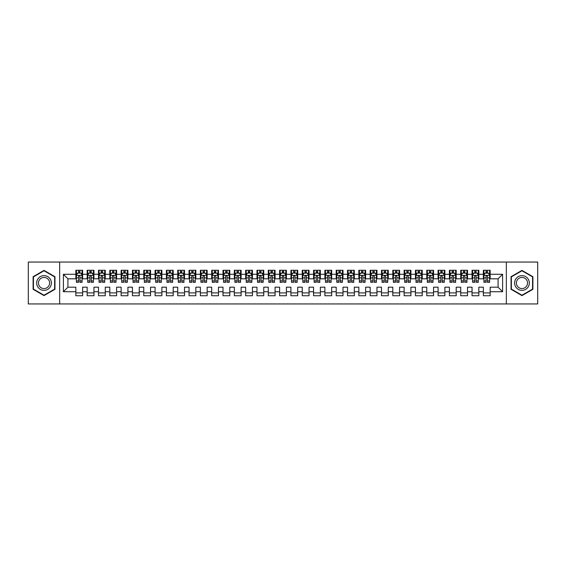 <?xml version="1.0" encoding="UTF-8"?>
<svg xmlns="http://www.w3.org/2000/svg" width="566" height="566" viewBox="0 0 566 566"><rect width="100%" height="100%" fill="white"/><g stroke="black" fill="none" stroke-linecap="round" stroke-linejoin="round"><path stroke-width="0.85" d="M506.344 303.942L537.7 303.942L537.7 262.058L506.344 262.058L506.344 303.942L59.656 303.942L59.656 262.058L28.3 262.058L28.3 303.942L59.656 303.942M506.344 262.058L59.656 262.058M63.392 291.716L63.392 274.284L75.844 274.284L75.844 278.812L67.92 278.812L67.92 287.188L63.392 291.716L75.844 291.716L75.844 295.735L82.636 295.735L82.636 291.716L87.164 291.716L87.164 295.735L93.956 295.735L93.956 291.716L98.484 291.716L98.484 295.735L105.276 295.735L105.276 291.716L109.804 291.716L109.804 295.735L116.596 295.735L116.596 291.716L121.124 291.716L121.124 295.735L127.916 295.735L127.916 291.716L132.444 291.716L132.444 295.735L139.236 295.735L139.236 291.716L143.764 291.716L143.764 295.735L150.556 295.735L150.556 291.716L155.084 291.716L155.084 295.735L161.876 295.735L161.876 291.716L166.404 291.716L166.404 295.735L173.196 295.735L173.196 291.716L177.724 291.716L177.724 295.735L184.516 295.735L184.516 291.716L189.044 291.716L189.044 295.735L195.836 295.735L195.836 291.716L200.364 291.716L200.364 295.735L207.156 295.735L207.156 291.716L211.684 291.716L211.684 295.735L218.476 295.735L218.476 291.716L223.004 291.716L223.004 295.735L229.796 295.735L229.796 291.716L234.324 291.716L234.324 295.735L241.116 295.735L241.116 291.716L245.644 291.716L245.644 295.735L252.436 295.735L252.436 291.716L256.964 291.716L256.964 295.735L263.756 295.735L263.756 291.716L268.284 291.716L268.284 295.735L275.076 295.735L275.076 291.716L279.604 291.716L279.604 295.735L286.396 295.735L286.396 291.716L290.924 291.716L290.924 295.735L297.716 295.735L297.716 291.716L302.244 291.716L302.244 295.735L309.036 295.735L309.036 291.716L313.564 291.716L313.564 295.735L320.356 295.735L320.356 291.716L324.884 291.716L324.884 295.735L331.676 295.735L331.676 291.716L336.204 291.716L336.204 295.735L342.996 295.735L342.996 291.716L347.524 291.716L347.524 295.735L354.316 295.735L354.316 291.716L358.844 291.716L358.844 295.735L365.636 295.735L365.636 291.716L370.164 291.716L370.164 295.735L376.956 295.735L376.956 291.716L381.484 291.716L381.484 295.735L388.276 295.735L388.276 291.716L392.804 291.716L392.804 295.735L399.596 295.735L399.596 291.716L404.124 291.716L404.124 295.735L410.916 295.735L410.916 291.716L415.444 291.716L415.444 295.735L422.236 295.735L422.236 291.716L426.764 291.716L426.764 295.735L433.556 295.735L433.556 291.716L438.084 291.716L438.084 295.735L444.876 295.735L444.876 291.716L449.404 291.716L449.404 295.735L456.196 295.735L456.196 291.716L460.724 291.716L460.724 295.735L467.516 295.735L467.516 291.716L472.044 291.716L472.044 295.735L478.836 295.735L478.836 291.716L483.364 291.716L483.364 295.735L490.156 295.735L490.156 287.188L498.08 287.188L498.08 278.812L490.156 278.812L490.156 274.284L502.608 274.284L502.608 291.716L490.156 291.716M490.156 274.284L490.156 270.265L483.364 270.265L483.364 274.284L478.836 274.284L478.836 270.265L472.044 270.265L472.044 274.284L467.516 274.284L467.516 270.265L460.724 270.265L460.724 274.284L456.196 274.284L456.196 270.265L449.404 270.265L449.404 274.284L444.876 274.284L444.876 270.265L438.084 270.265L438.084 274.284L433.556 274.284L433.556 270.265L426.764 270.265L426.764 274.284L422.236 274.284L422.236 270.265L415.444 270.265L415.444 274.284L410.916 274.284L410.916 270.265L404.124 270.265L404.124 274.284L399.596 274.284L399.596 270.265L392.804 270.265L392.804 274.284L388.276 274.284L388.276 270.265L381.484 270.265L381.484 274.284L376.956 274.284L376.956 270.265L370.164 270.265L370.164 274.284L365.636 274.284L365.636 270.265L358.844 270.265L358.844 274.284L354.316 274.284L354.316 270.265L347.524 270.265L347.524 274.284L342.996 274.284L342.996 270.265L336.204 270.265L336.204 274.284L331.676 274.284L331.676 270.265L324.884 270.265L324.884 274.284L320.356 274.284L320.356 270.265L313.564 270.265L313.564 274.284L309.036 274.284L309.036 270.265L302.244 270.265L302.244 274.284L297.716 274.284L297.716 270.265L290.924 270.265L290.924 274.284L286.396 274.284L286.396 270.265L279.604 270.265L279.604 274.284L275.076 274.284L275.076 270.265L268.284 270.265L268.284 274.284L263.756 274.284L263.756 270.265L256.964 270.265L256.964 274.284L252.436 274.284L252.436 270.265L245.644 270.265L245.644 274.284L241.116 274.284L241.116 270.265L234.324 270.265L234.324 274.284L229.796 274.284L229.796 270.265L223.004 270.265L223.004 274.284L218.476 274.284L218.476 270.265L211.684 270.265L211.684 274.284L207.156 274.284L207.156 270.265L200.364 270.265L200.364 274.284L195.836 274.284L195.836 270.265L189.044 270.265L189.044 274.284L184.516 274.284L184.516 270.265L177.724 270.265L177.724 274.284L173.196 274.284L173.196 270.265L166.404 270.265L166.404 274.284L161.876 274.284L161.876 270.265L155.084 270.265L155.084 274.284L150.556 274.284L150.556 270.265L143.764 270.265L143.764 274.284L139.236 274.284L139.236 270.265L132.444 270.265L132.444 274.284L127.916 274.284L127.916 270.265L121.124 270.265L121.124 274.284L116.596 274.284L116.596 270.265L109.804 270.265L109.804 274.284L105.276 274.284L105.276 270.265L98.484 270.265L98.484 274.284L93.956 274.284L93.956 270.265L87.164 270.265L87.164 274.284L82.636 274.284L82.636 270.265L75.844 270.265L75.844 274.284M478.836 291.716L478.836 287.188L483.364 287.188L483.364 291.716M502.608 274.284L498.08 278.812M467.516 291.716L467.516 287.188L472.044 287.188L472.044 291.716M483.364 274.284L483.364 278.812L478.836 278.812L478.836 274.284M456.196 291.716L456.196 287.188L460.724 287.188L460.724 291.716M472.044 274.284L472.044 278.812L467.516 278.812L467.516 274.284M444.876 291.716L444.876 287.188L449.404 287.188L449.404 291.716M460.724 274.284L460.724 278.812L456.196 278.812L456.196 274.284M433.556 291.716L433.556 287.188L438.084 287.188L438.084 291.716M449.404 274.284L449.404 278.812L444.876 278.812L444.876 274.284M422.236 291.716L422.236 287.188L426.764 287.188L426.764 291.716M438.084 274.284L438.084 278.812L433.556 278.812L433.556 274.284M410.916 291.716L410.916 287.188L415.444 287.188L415.444 291.716M426.764 274.284L426.764 278.812L422.236 278.812L422.236 274.284M399.596 291.716L399.596 287.188L404.124 287.188L404.124 291.716M415.444 274.284L415.444 278.812L410.916 278.812L410.916 274.284M388.276 291.716L388.276 287.188L392.804 287.188L392.804 291.716M404.124 274.284L404.124 278.812L399.596 278.812L399.596 274.284M376.956 291.716L376.956 287.188L381.484 287.188L381.484 291.716M392.804 274.284L392.804 278.812L388.276 278.812L388.276 274.284M365.636 291.716L365.636 287.188L370.164 287.188L370.164 291.716M381.484 274.284L381.484 278.812L376.956 278.812L376.956 274.284M354.316 291.716L354.316 287.188L358.844 287.188L358.844 291.716M370.164 274.284L370.164 278.812L365.636 278.812L365.636 274.284M342.996 291.716L342.996 287.188L347.524 287.188L347.524 291.716M358.844 274.284L358.844 278.812L354.316 278.812L354.316 274.284M331.676 291.716L331.676 287.188L336.204 287.188L336.204 291.716M347.524 274.284L347.524 278.812L342.996 278.812L342.996 274.284M320.356 291.716L320.356 287.188L324.884 287.188L324.884 291.716M336.204 274.284L336.204 278.812L331.676 278.812L331.676 274.284M309.036 291.716L309.036 287.188L313.564 287.188L313.564 291.716M324.884 274.284L324.884 278.812L320.356 278.812L320.356 274.284M297.716 291.716L297.716 287.188L302.244 287.188L302.244 291.716M313.564 274.284L313.564 278.812L309.036 278.812L309.036 274.284M286.396 291.716L286.396 287.188L290.924 287.188L290.924 291.716M302.244 274.284L302.244 278.812L297.716 278.812L297.716 274.284M275.076 291.716L275.076 287.188L279.604 287.188L279.604 291.716M290.924 274.284L290.924 278.812L286.396 278.812L286.396 274.284M263.756 291.716L263.756 287.188L268.284 287.188L268.284 291.716M279.604 274.284L279.604 278.812L275.076 278.812L275.076 274.284M252.436 291.716L252.436 287.188L256.964 287.188L256.964 291.716M268.284 274.284L268.284 278.812L263.756 278.812L263.756 274.284M241.116 291.716L241.116 287.188L245.644 287.188L245.644 291.716M256.964 274.284L256.964 278.812L252.436 278.812L252.436 274.284M229.796 291.716L229.796 287.188L234.324 287.188L234.324 291.716M245.644 274.284L245.644 278.812L241.116 278.812L241.116 274.284M218.476 291.716L218.476 287.188L223.004 287.188L223.004 291.716M234.324 274.284L234.324 278.812L229.796 278.812L229.796 274.284M207.156 291.716L207.156 287.188L211.684 287.188L211.684 291.716M223.004 274.284L223.004 278.812L218.476 278.812L218.476 274.284M195.836 291.716L195.836 287.188L200.364 287.188L200.364 291.716M211.684 274.284L211.684 278.812L207.156 278.812L207.156 274.284M184.516 291.716L184.516 287.188L189.044 287.188L189.044 291.716M200.364 274.284L200.364 278.812L195.836 278.812L195.836 274.284M173.196 291.716L173.196 287.188L177.724 287.188L177.724 291.716M189.044 274.284L189.044 278.812L184.516 278.812L184.516 274.284M161.876 291.716L161.876 287.188L166.404 287.188L166.404 291.716M177.724 274.284L177.724 278.812L173.196 278.812L173.196 274.284M150.556 291.716L150.556 287.188L155.084 287.188L155.084 291.716M166.404 274.284L166.404 278.812L161.876 278.812L161.876 274.284M139.236 291.716L139.236 287.188L143.764 287.188L143.764 291.716M155.084 274.284L155.084 278.812L150.556 278.812L150.556 274.284M127.916 291.716L127.916 287.188L132.444 287.188L132.444 291.716M143.764 274.284L143.764 278.812L139.236 278.812L139.236 274.284M116.596 291.716L116.596 287.188L121.124 287.188L121.124 291.716M132.444 274.284L132.444 278.812L127.916 278.812L127.916 274.284M105.276 291.716L105.276 287.188L109.804 287.188L109.804 291.716M121.124 274.284L121.124 278.812L116.596 278.812L116.596 274.284M93.956 291.716L93.956 287.188L98.484 287.188L98.484 291.716M109.804 274.284L109.804 278.812L105.276 278.812L105.276 274.284M82.636 291.716L82.636 287.188L87.164 287.188L87.164 291.716M98.484 274.284L98.484 278.812L93.956 278.812L93.956 274.284M67.92 287.188L75.844 287.188L75.844 291.716M87.164 274.284L87.164 278.812L82.636 278.812L82.636 274.284M483.364 273.095L483.93 273.095M489.59 273.095L490.156 273.095M472.044 273.095L472.61 273.095M478.27 273.095L478.836 273.095M460.724 273.095L461.29 273.095M466.95 273.095L467.516 273.095M449.404 273.095L449.97 273.095M455.63 273.095L456.196 273.095M438.084 273.095L438.65 273.095M444.31 273.095L444.876 273.095M426.764 273.095L427.33 273.095M432.99 273.095L433.556 273.095M415.444 273.095L416.01 273.095M421.67 273.095L422.236 273.095M404.124 273.095L404.69 273.095M410.35 273.095L410.916 273.095M392.804 273.095L393.37 273.095M399.03 273.095L399.596 273.095M381.484 273.095L382.05 273.095M387.71 273.095L388.276 273.095M370.164 273.095L370.73 273.095M376.39 273.095L376.956 273.095M358.844 273.095L359.41 273.095M365.07 273.095L365.636 273.095M347.524 273.095L348.09 273.095M353.75 273.095L354.316 273.095M336.204 273.095L336.77 273.095M342.43 273.095L342.996 273.095M324.884 273.095L325.45 273.095M331.11 273.095L331.676 273.095M313.564 273.095L314.13 273.095M319.79 273.095L320.356 273.095M302.244 273.095L302.81 273.095M308.47 273.095L309.036 273.095M290.924 273.095L291.49 273.095M297.15 273.095L297.716 273.095M279.604 273.095L280.17 273.095M285.83 273.095L286.396 273.095M268.284 273.095L268.85 273.095M274.51 273.095L275.076 273.095M256.964 273.095L257.53 273.095M263.19 273.095L263.756 273.095M245.644 273.095L246.21 273.095M251.87 273.095L252.436 273.095M234.324 273.095L234.89 273.095M240.55 273.095L241.116 273.095M223.004 273.095L223.57 273.095M229.23 273.095L229.796 273.095M211.684 273.095L212.25 273.095M217.91 273.095L218.476 273.095M200.364 273.095L200.93 273.095M206.59 273.095L207.156 273.095M189.044 273.095L189.61 273.095M195.27 273.095L195.836 273.095M177.724 273.095L178.29 273.095M183.95 273.095L184.516 273.095M166.404 273.095L166.97 273.095M172.63 273.095L173.196 273.095M155.084 273.095L155.65 273.095M161.31 273.095L161.876 273.095M143.764 273.095L144.33 273.095M149.99 273.095L150.556 273.095M132.444 273.095L133.01 273.095M138.67 273.095L139.236 273.095M121.124 273.095L121.69 273.095M127.35 273.095L127.916 273.095M109.804 273.095L110.37 273.095M116.03 273.095L116.596 273.095M98.484 273.095L99.05 273.095M104.71 273.095L105.276 273.095M87.164 273.095L87.73 273.095M93.39 273.095L93.956 273.095M75.844 273.095L76.41 273.095M82.07 273.095L82.636 273.095M75.844 292.905L82.636 292.905M87.164 292.905L93.956 292.905M98.484 292.905L105.276 292.905M109.804 292.905L116.596 292.905M121.124 292.905L127.916 292.905M132.444 292.905L139.236 292.905M143.764 292.905L150.556 292.905M155.084 292.905L161.876 292.905M166.404 292.905L173.196 292.905M177.724 292.905L184.516 292.905M189.044 292.905L195.836 292.905M200.364 292.905L207.156 292.905M211.684 292.905L218.476 292.905M223.004 292.905L229.796 292.905M234.324 292.905L241.116 292.905M245.644 292.905L252.436 292.905M256.964 292.905L263.756 292.905M268.284 292.905L275.076 292.905M279.604 292.905L286.396 292.905M290.924 292.905L297.716 292.905M302.244 292.905L309.036 292.905M313.564 292.905L320.356 292.905M324.884 292.905L331.676 292.905M336.204 292.905L342.996 292.905M347.524 292.905L354.316 292.905M358.844 292.905L365.636 292.905M370.164 292.905L376.956 292.905M381.484 292.905L388.276 292.905M392.804 292.905L399.596 292.905M404.124 292.905L410.916 292.905M415.444 292.905L422.236 292.905M426.764 292.905L433.556 292.905M438.084 292.905L444.876 292.905M449.404 292.905L456.196 292.905M460.724 292.905L467.516 292.905M472.044 292.905L478.836 292.905M483.364 292.905L490.156 292.905M63.392 274.284L67.92 278.812M498.08 287.188L502.608 291.716M54.959 276.696L44.035 270.385L33.111 276.696L33.111 289.304L44.035 295.615L54.959 289.304L54.959 276.696M511.041 276.696L511.041 289.304L521.965 295.615L532.889 289.304L532.889 276.696L521.965 270.385L511.041 276.696M79.919 271.737L78.561 271.737M82.07 280.899L79.919 280.899L79.919 282.321L82.07 282.321L82.07 275.416L80.938 273.152L77.542 273.152L76.41 275.416L76.41 282.321L78.561 282.321L78.561 280.899L76.41 280.899M76.41 275.416L76.41 270.265M82.07 275.416L82.07 270.265M78.561 273.152L78.561 270.265M79.919 270.265L79.919 273.152M79.919 280.899L79.919 276.265C79.466 275.394 79.014 275.394 78.561 276.265L78.561 280.899M79.919 273.095L78.561 273.095M91.239 271.737L89.881 271.737M93.39 280.899L91.239 280.899L91.239 282.321L93.39 282.321L93.39 275.416L92.258 273.152L88.862 273.152L87.73 275.416L87.73 282.321L89.881 282.321L89.881 280.899L87.73 280.899M87.73 275.416L87.73 270.265M93.39 275.416L93.39 270.265M89.881 273.152L89.881 270.265M91.239 270.265L91.239 273.152M91.239 280.899L91.239 276.265C90.786 275.394 90.334 275.394 89.881 276.265L89.881 280.899M91.239 273.095L89.881 273.095M102.559 271.737L101.201 271.737M104.71 280.899L102.559 280.899L102.559 282.321L104.71 282.321L104.71 275.416L103.578 273.152L100.182 273.152L99.05 275.416L99.05 282.321L101.201 282.321L101.201 280.899L99.05 280.899M99.05 275.416L99.05 270.265M104.71 275.416L104.71 270.265M101.201 273.152L101.201 270.265M102.559 270.265L102.559 273.152M102.559 280.899L102.559 276.265C102.106 275.394 101.654 275.394 101.201 276.265L101.201 280.899M102.559 273.095L101.201 273.095M50.409 279.321A7.358 7.358 0 0 0 40.356 276.625A7.358 7.358 0 0 0 37.66 286.679A7.358 7.358 0 0 0 47.714 289.375A7.358 7.358 0 0 0 50.409 279.321M48.86 280.212A5.568 5.568 0 0 0 41.247 278.175A5.568 5.568 0 0 0 39.21 285.788A5.568 5.568 0 0 0 46.822 287.825A5.568 5.568 0 0 0 48.86 280.212M44.035 295.219L33.451 289.113L33.451 276.887L44.035 270.781L54.619 276.887L54.619 289.113L44.035 295.219M528.34 279.321A7.358 7.358 0 0 0 518.286 276.625A7.358 7.358 0 0 0 515.591 286.679A7.358 7.358 0 0 0 525.644 289.375A7.358 7.358 0 0 0 528.34 279.321M526.79 280.212A5.568 5.568 0 0 0 519.178 278.175A5.568 5.568 0 0 0 517.14 285.788A5.568 5.568 0 0 0 524.753 287.825A5.568 5.568 0 0 0 526.79 280.212M521.965 295.219L511.381 289.113L511.381 276.887L521.965 270.781L532.549 276.887L532.549 289.113L521.965 295.219M113.879 271.737L112.521 271.737M116.03 280.899L113.879 280.899L113.879 282.321L116.03 282.321L116.03 275.416L114.898 273.152L111.502 273.152L110.37 275.416L110.37 282.321L112.521 282.321L112.521 280.899L110.37 280.899M110.37 275.416L110.37 270.265M116.03 275.416L116.03 270.265M112.521 273.152L112.521 270.265M113.879 270.265L113.879 273.152M113.879 280.899L113.879 276.265C113.426 275.394 112.974 275.394 112.521 276.265L112.521 280.899M113.879 273.095L112.521 273.095M125.199 271.737L123.841 271.737M127.35 280.899L125.199 280.899L125.199 282.321L127.35 282.321L127.35 275.416L126.218 273.152L122.822 273.152L121.69 275.416L121.69 282.321L123.841 282.321L123.841 280.899L121.69 280.899M121.69 275.416L121.69 270.265M127.35 275.416L127.35 270.265M123.841 273.152L123.841 270.265M125.199 270.265L125.199 273.152M125.199 280.899L125.199 276.265C124.746 275.394 124.294 275.394 123.841 276.265L123.841 280.899M125.199 273.095L123.841 273.095M136.519 271.737L135.161 271.737M138.67 280.899L136.519 280.899L136.519 282.321L138.67 282.321L138.67 275.416L137.538 273.152L134.142 273.152L133.01 275.416L133.01 282.321L135.161 282.321L135.161 280.899L133.01 280.899M133.01 275.416L133.01 270.265M138.67 275.416L138.67 270.265M135.161 273.152L135.161 270.265M136.519 270.265L136.519 273.152M136.519 280.899L136.519 276.265C136.066 275.394 135.614 275.394 135.161 276.265L135.161 280.899M136.519 273.095L135.161 273.095M147.839 271.737L146.481 271.737M149.99 280.899L147.839 280.899L147.839 282.321L149.99 282.321L149.99 275.416L148.858 273.152L145.462 273.152L144.33 275.416L144.33 282.321L146.481 282.321L146.481 280.899L144.33 280.899M144.33 275.416L144.33 270.265M149.99 275.416L149.99 270.265M146.481 273.152L146.481 270.265M147.839 270.265L147.839 273.152M147.839 280.899L147.839 276.265C147.386 275.394 146.934 275.394 146.481 276.265L146.481 280.899M147.839 273.095L146.481 273.095M159.159 271.737L157.801 271.737M161.31 280.899L159.159 280.899L159.159 282.321L161.31 282.321L161.31 275.416L160.178 273.152L156.782 273.152L155.65 275.416L155.65 282.321L157.801 282.321L157.801 280.899L155.65 280.899M155.65 275.416L155.65 270.265M161.31 275.416L161.31 270.265M157.801 273.152L157.801 270.265M159.159 270.265L159.159 273.152M159.159 280.899L159.159 276.265C158.706 275.394 158.254 275.394 157.801 276.265L157.801 280.899M159.159 273.095L157.801 273.095M170.479 271.737L169.121 271.737M172.63 280.899L170.479 280.899L170.479 282.321L172.63 282.321L172.63 275.416L171.498 273.152L168.102 273.152L166.97 275.416L166.97 282.321L169.121 282.321L169.121 280.899L166.97 280.899M166.97 275.416L166.97 270.265M172.63 275.416L172.63 270.265M169.121 273.152L169.121 270.265M170.479 270.265L170.479 273.152M170.479 280.899L170.479 276.265C170.026 275.394 169.574 275.394 169.121 276.265L169.121 280.899M170.479 273.095L169.121 273.095M181.799 271.737L180.441 271.737M183.95 280.899L181.799 280.899L181.799 282.321L183.95 282.321L183.95 275.416L182.818 273.152L179.422 273.152L178.29 275.416L178.29 282.321L180.441 282.321L180.441 280.899L178.29 280.899M178.29 275.416L178.29 270.265M183.95 275.416L183.95 270.265M180.441 273.152L180.441 270.265M181.799 270.265L181.799 273.152M181.799 280.899L181.799 276.265C181.346 275.394 180.894 275.394 180.441 276.265L180.441 280.899M181.799 273.095L180.441 273.095M193.119 271.737L191.761 271.737M195.27 280.899L193.119 280.899L193.119 282.321L195.27 282.321L195.27 275.416L194.138 273.152L190.742 273.152L189.61 275.416L189.61 282.321L191.761 282.321L191.761 280.899L189.61 280.899M189.61 275.416L189.61 270.265M195.27 275.416L195.27 270.265M191.761 273.152L191.761 270.265M193.119 270.265L193.119 273.152M193.119 280.899L193.119 276.265C192.666 275.394 192.214 275.394 191.761 276.265L191.761 280.899M193.119 273.095L191.761 273.095M204.439 271.737L203.081 271.737M206.59 280.899L204.439 280.899L204.439 282.321L206.59 282.321L206.59 275.416L205.458 273.152L202.062 273.152L200.93 275.416L200.93 282.321L203.081 282.321L203.081 280.899L200.93 280.899M200.93 275.416L200.93 270.265M206.59 275.416L206.59 270.265M203.081 273.152L203.081 270.265M204.439 270.265L204.439 273.152M204.439 280.899L204.439 276.265C203.986 275.394 203.534 275.394 203.081 276.265L203.081 280.899M204.439 273.095L203.081 273.095M215.759 271.737L214.401 271.737M217.91 280.899L215.759 280.899L215.759 282.321L217.91 282.321L217.91 275.416L216.778 273.152L213.382 273.152L212.25 275.416L212.25 282.321L214.401 282.321L214.401 280.899L212.25 280.899M212.25 275.416L212.25 270.265M217.91 275.416L217.91 270.265M214.401 273.152L214.401 270.265M215.759 270.265L215.759 273.152M215.759 280.899L215.759 276.265C215.306 275.394 214.854 275.394 214.401 276.265L214.401 280.899M215.759 273.095L214.401 273.095M227.079 271.737L225.721 271.737M229.23 280.899L227.079 280.899L227.079 282.321L229.23 282.321L229.23 275.416L228.098 273.152L224.702 273.152L223.57 275.416L223.57 282.321L225.721 282.321L225.721 280.899L223.57 280.899M223.57 275.416L223.57 270.265M229.23 275.416L229.23 270.265M225.721 273.152L225.721 270.265M227.079 270.265L227.079 273.152M227.079 280.899L227.079 276.265C226.626 275.394 226.174 275.394 225.721 276.265L225.721 280.899M227.079 273.095L225.721 273.095M238.399 271.737L237.041 271.737M240.55 280.899L238.399 280.899L238.399 282.321L240.55 282.321L240.55 275.416L239.418 273.152L236.022 273.152L234.89 275.416L234.89 282.321L237.041 282.321L237.041 280.899L234.89 280.899M234.89 275.416L234.89 270.265M240.55 275.416L240.55 270.265M237.041 273.152L237.041 270.265M238.399 270.265L238.399 273.152M238.399 280.899L238.399 276.265C237.946 275.394 237.494 275.394 237.041 276.265L237.041 280.899M238.399 273.095L237.041 273.095M249.719 271.737L248.361 271.737M251.87 280.899L249.719 280.899L249.719 282.321L251.87 282.321L251.87 275.416L250.738 273.152L247.342 273.152L246.21 275.416L246.21 282.321L248.361 282.321L248.361 280.899L246.21 280.899M246.21 275.416L246.21 270.265M251.87 275.416L251.87 270.265M248.361 273.152L248.361 270.265M249.719 270.265L249.719 273.152M249.719 280.899L249.719 276.265C249.266 275.394 248.814 275.394 248.361 276.265L248.361 280.899M249.719 273.095L248.361 273.095M261.039 271.737L259.681 271.737M263.19 280.899L261.039 280.899L261.039 282.321L263.19 282.321L263.19 275.416L262.058 273.152L258.662 273.152L257.53 275.416L257.53 282.321L259.681 282.321L259.681 280.899L257.53 280.899M257.53 275.416L257.53 270.265M263.19 275.416L263.19 270.265M259.681 273.152L259.681 270.265M261.039 270.265L261.039 273.152M261.039 280.899L261.039 276.265C260.586 275.394 260.134 275.394 259.681 276.265L259.681 280.899M261.039 273.095L259.681 273.095M272.359 271.737L271.001 271.737M274.51 280.899L272.359 280.899L272.359 282.321L274.51 282.321L274.51 275.416L273.378 273.152L269.982 273.152L268.85 275.416L268.85 282.321L271.001 282.321L271.001 280.899L268.85 280.899M268.85 275.416L268.85 270.265M274.51 275.416L274.51 270.265M271.001 273.152L271.001 270.265M272.359 270.265L272.359 273.152M272.359 280.899L272.359 276.265C271.906 275.394 271.454 275.394 271.001 276.265L271.001 280.899M272.359 273.095L271.001 273.095M283.679 271.737L282.321 271.737M285.83 280.899L283.679 280.899L283.679 282.321L285.83 282.321L285.83 275.416L284.698 273.152L281.302 273.152L280.17 275.416L280.17 282.321L282.321 282.321L282.321 280.899L280.17 280.899M280.17 275.416L280.17 270.265M285.83 275.416L285.83 270.265M282.321 273.152L282.321 270.265M283.679 270.265L283.679 273.152M283.679 280.899L283.679 276.265C283.226 275.394 282.774 275.394 282.321 276.265L282.321 280.899M283.679 273.095L282.321 273.095M294.999 271.737L293.641 271.737M297.15 280.899L294.999 280.899L294.999 282.321L297.15 282.321L297.15 275.416L296.018 273.152L292.622 273.152L291.49 275.416L291.49 282.321L293.641 282.321L293.641 280.899L291.49 280.899M291.49 275.416L291.49 270.265M297.15 275.416L297.15 270.265M293.641 273.152L293.641 270.265M294.999 270.265L294.999 273.152M294.999 280.899L294.999 276.265C294.546 275.394 294.094 275.394 293.641 276.265L293.641 280.899M294.999 273.095L293.641 273.095M306.319 271.737L304.961 271.737M308.47 280.899L306.319 280.899L306.319 282.321L308.47 282.321L308.47 275.416L307.338 273.152L303.942 273.152L302.81 275.416L302.81 282.321L304.961 282.321L304.961 280.899L302.81 280.899M302.81 275.416L302.81 270.265M308.47 275.416L308.47 270.265M304.961 273.152L304.961 270.265M306.319 270.265L306.319 273.152M306.319 280.899L306.319 276.265C305.866 275.394 305.414 275.394 304.961 276.265L304.961 280.899M306.319 273.095L304.961 273.095M317.639 271.737L316.281 271.737M319.79 280.899L317.639 280.899L317.639 282.321L319.79 282.321L319.79 275.416L318.658 273.152L315.262 273.152L314.13 275.416L314.13 282.321L316.281 282.321L316.281 280.899L314.13 280.899M314.13 275.416L314.13 270.265M319.79 275.416L319.79 270.265M316.281 273.152L316.281 270.265M317.639 270.265L317.639 273.152M317.639 280.899L317.639 276.265C317.186 275.394 316.734 275.394 316.281 276.265L316.281 280.899M317.639 273.095L316.281 273.095M328.959 271.737L327.601 271.737M331.11 280.899L328.959 280.899L328.959 282.321L331.11 282.321L331.11 275.416L329.978 273.152L326.582 273.152L325.45 275.416L325.45 282.321L327.601 282.321L327.601 280.899L325.45 280.899M325.45 275.416L325.45 270.265M331.11 275.416L331.11 270.265M327.601 273.152L327.601 270.265M328.959 270.265L328.959 273.152M328.959 280.899L328.959 276.265C328.506 275.394 328.054 275.394 327.601 276.265L327.601 280.899M328.959 273.095L327.601 273.095M340.279 271.737L338.921 271.737M342.43 280.899L340.279 280.899L340.279 282.321L342.43 282.321L342.43 275.416L341.298 273.152L337.902 273.152L336.77 275.416L336.77 282.321L338.921 282.321L338.921 280.899L336.77 280.899M336.77 275.416L336.77 270.265M342.43 275.416L342.43 270.265M338.921 273.152L338.921 270.265M340.279 270.265L340.279 273.152M340.279 280.899L340.279 276.265C339.826 275.394 339.374 275.394 338.921 276.265L338.921 280.899M340.279 273.095L338.921 273.095M351.599 271.737L350.241 271.737M353.75 280.899L351.599 280.899L351.599 282.321L353.75 282.321L353.75 275.416L352.618 273.152L349.222 273.152L348.09 275.416L348.09 282.321L350.241 282.321L350.241 280.899L348.09 280.899M348.09 275.416L348.09 270.265M353.75 275.416L353.75 270.265M350.241 273.152L350.241 270.265M351.599 270.265L351.599 273.152M351.599 280.899L351.599 276.265C351.146 275.394 350.694 275.394 350.241 276.265L350.241 280.899M351.599 273.095L350.241 273.095M362.919 271.737L361.561 271.737M365.07 280.899L362.919 280.899L362.919 282.321L365.07 282.321L365.07 275.416L363.938 273.152L360.542 273.152L359.41 275.416L359.41 282.321L361.561 282.321L361.561 280.899L359.41 280.899M359.41 275.416L359.41 270.265M365.07 275.416L365.07 270.265M361.561 273.152L361.561 270.265M362.919 270.265L362.919 273.152M362.919 280.899L362.919 276.265C362.466 275.394 362.014 275.394 361.561 276.265L361.561 280.899M362.919 273.095L361.561 273.095M374.239 271.737L372.881 271.737M376.39 280.899L374.239 280.899L374.239 282.321L376.39 282.321L376.39 275.416L375.258 273.152L371.862 273.152L370.73 275.416L370.73 282.321L372.881 282.321L372.881 280.899L370.73 280.899M370.73 275.416L370.73 270.265M376.39 275.416L376.39 270.265M372.881 273.152L372.881 270.265M374.239 270.265L374.239 273.152M374.239 280.899L374.239 276.265C373.786 275.394 373.334 275.394 372.881 276.265L372.881 280.899M374.239 273.095L372.881 273.095M385.559 271.737L384.201 271.737M387.71 280.899L385.559 280.899L385.559 282.321L387.71 282.321L387.71 275.416L386.578 273.152L383.182 273.152L382.05 275.416L382.05 282.321L384.201 282.321L384.201 280.899L382.05 280.899M382.05 275.416L382.05 270.265M387.71 275.416L387.71 270.265M384.201 273.152L384.201 270.265M385.559 270.265L385.559 273.152M385.559 280.899L385.559 276.265C385.106 275.394 384.654 275.394 384.201 276.265L384.201 280.899M385.559 273.095L384.201 273.095M396.879 271.737L395.521 271.737M399.03 280.899L396.879 280.899L396.879 282.321L399.03 282.321L399.03 275.416L397.898 273.152L394.502 273.152L393.37 275.416L393.37 282.321L395.521 282.321L395.521 280.899L393.37 280.899M393.37 275.416L393.37 270.265M399.03 275.416L399.03 270.265M395.521 273.152L395.521 270.265M396.879 270.265L396.879 273.152M396.879 280.899L396.879 276.265C396.426 275.394 395.974 275.394 395.521 276.265L395.521 280.899M396.879 273.095L395.521 273.095M408.199 271.737L406.841 271.737M410.35 280.899L408.199 280.899L408.199 282.321L410.35 282.321L410.35 275.416L409.218 273.152L405.822 273.152L404.69 275.416L404.69 282.321L406.841 282.321L406.841 280.899L404.69 280.899M404.69 275.416L404.69 270.265M410.35 275.416L410.35 270.265M406.841 273.152L406.841 270.265M408.199 270.265L408.199 273.152M408.199 280.899L408.199 276.265C407.746 275.394 407.294 275.394 406.841 276.265L406.841 280.899M408.199 273.095L406.841 273.095M419.519 271.737L418.161 271.737M421.67 280.899L419.519 280.899L419.519 282.321L421.67 282.321L421.67 275.416L420.538 273.152L417.142 273.152L416.01 275.416L416.01 282.321L418.161 282.321L418.161 280.899L416.01 280.899M416.01 275.416L416.01 270.265M421.67 275.416L421.67 270.265M418.161 273.152L418.161 270.265M419.519 270.265L419.519 273.152M419.519 280.899L419.519 276.265C419.066 275.394 418.614 275.394 418.161 276.265L418.161 280.899M419.519 273.095L418.161 273.095M430.839 271.737L429.481 271.737M432.99 280.899L430.839 280.899L430.839 282.321L432.99 282.321L432.99 275.416L431.858 273.152L428.462 273.152L427.33 275.416L427.33 282.321L429.481 282.321L429.481 280.899L427.33 280.899M427.33 275.416L427.33 270.265M432.99 275.416L432.99 270.265M429.481 273.152L429.481 270.265M430.839 270.265L430.839 273.152M430.839 280.899L430.839 276.265C430.386 275.394 429.934 275.394 429.481 276.265L429.481 280.899M430.839 273.095L429.481 273.095M442.159 271.737L440.801 271.737M444.31 280.899L442.159 280.899L442.159 282.321L444.31 282.321L444.31 275.416L443.178 273.152L439.782 273.152L438.65 275.416L438.65 282.321L440.801 282.321L440.801 280.899L438.65 280.899M438.65 275.416L438.65 270.265M444.31 275.416L444.31 270.265M440.801 273.152L440.801 270.265M442.159 270.265L442.159 273.152M442.159 280.899L442.159 276.265C441.706 275.394 441.254 275.394 440.801 276.265L440.801 280.899M442.159 273.095L440.801 273.095M453.479 271.737L452.121 271.737M455.63 280.899L453.479 280.899L453.479 282.321L455.63 282.321L455.63 275.416L454.498 273.152L451.102 273.152L449.97 275.416L449.97 282.321L452.121 282.321L452.121 280.899L449.97 280.899M449.97 275.416L449.97 270.265M455.63 275.416L455.63 270.265M452.121 273.152L452.121 270.265M453.479 270.265L453.479 273.152M453.479 280.899L453.479 276.265C453.026 275.394 452.574 275.394 452.121 276.265L452.121 280.899M453.479 273.095L452.121 273.095M464.799 271.737L463.441 271.737M466.95 280.899L464.799 280.899L464.799 282.321L466.95 282.321L466.95 275.416L465.818 273.152L462.422 273.152L461.29 275.416L461.29 282.321L463.441 282.321L463.441 280.899L461.29 280.899M461.29 275.416L461.29 270.265M466.95 275.416L466.95 270.265M463.441 273.152L463.441 270.265M464.799 270.265L464.799 273.152M464.799 280.899L464.799 276.265C464.346 275.394 463.894 275.394 463.441 276.265L463.441 280.899M464.799 273.095L463.441 273.095M476.119 271.737L474.761 271.737M478.27 280.899L476.119 280.899L476.119 282.321L478.27 282.321L478.27 275.416L477.138 273.152L473.742 273.152L472.61 275.416L472.61 282.321L474.761 282.321L474.761 280.899L472.61 280.899M472.61 275.416L472.61 270.265M478.27 275.416L478.27 270.265M474.761 273.152L474.761 270.265M476.119 270.265L476.119 273.152M476.119 280.899L476.119 276.265C475.666 275.394 475.214 275.394 474.761 276.265L474.761 280.899M476.119 273.095L474.761 273.095M487.439 271.737L486.081 271.737M489.59 280.899L487.439 280.899L487.439 282.321L489.59 282.321L489.59 275.416L488.458 273.152L485.062 273.152L483.93 275.416L483.93 282.321L486.081 282.321L486.081 280.899L483.93 280.899M483.93 275.416L483.93 270.265M489.59 275.416L489.59 270.265M486.081 273.152L486.081 270.265M487.439 270.265L487.439 273.152M487.439 280.899L487.439 276.265C486.986 275.394 486.534 275.394 486.081 276.265L486.081 280.899M487.439 273.095L486.081 273.095M82.042 275.359L76.438 275.359M76.41 273.286L77.471 273.286M81.009 273.286L82.07 273.286M78.561 277.871L76.41 277.871M82.07 277.871L79.919 277.871M79.919 272.458L78.561 272.458M93.362 275.359L87.758 275.359M87.73 273.286L88.791 273.286M92.329 273.286L93.39 273.286M89.881 277.871L87.73 277.871M93.39 277.871L91.239 277.871M91.239 272.458L89.881 272.458M104.682 275.359L99.078 275.359M99.05 273.286L100.111 273.286M103.649 273.286L104.71 273.286M101.201 277.871L99.05 277.871M104.71 277.871L102.559 277.871M102.559 272.458L101.201 272.458M116.002 275.359L110.398 275.359M110.37 273.286L111.431 273.286M114.969 273.286L116.03 273.286M112.521 277.871L110.37 277.871M116.03 277.871L113.879 277.871M113.879 272.458L112.521 272.458M127.322 275.359L121.718 275.359M121.69 273.286L122.751 273.286M126.289 273.286L127.35 273.286M123.841 277.871L121.69 277.871M127.35 277.871L125.199 277.871M125.199 272.458L123.841 272.458M138.642 275.359L133.038 275.359M133.01 273.286L134.071 273.286M137.609 273.286L138.67 273.286M135.161 277.871L133.01 277.871M138.67 277.871L136.519 277.871M136.519 272.458L135.161 272.458M149.962 275.359L144.358 275.359M144.33 273.286L145.391 273.286M148.929 273.286L149.99 273.286M146.481 277.871L144.33 277.871M149.99 277.871L147.839 277.871M147.839 272.458L146.481 272.458M161.282 275.359L155.678 275.359M155.65 273.286L156.711 273.286M160.249 273.286L161.31 273.286M157.801 277.871L155.65 277.871M161.31 277.871L159.159 277.871M159.159 272.458L157.801 272.458M172.602 275.359L166.998 275.359M166.97 273.286L168.031 273.286M171.569 273.286L172.63 273.286M169.121 277.871L166.97 277.871M172.63 277.871L170.479 277.871M170.479 272.458L169.121 272.458M183.922 275.359L178.318 275.359M178.29 273.286L179.351 273.286M182.889 273.286L183.95 273.286M180.441 277.871L178.29 277.871M183.95 277.871L181.799 277.871M181.799 272.458L180.441 272.458M195.242 275.359L189.638 275.359M189.61 273.286L190.671 273.286M194.209 273.286L195.27 273.286M191.761 277.871L189.61 277.871M195.27 277.871L193.119 277.871M193.119 272.458L191.761 272.458M206.562 275.359L200.958 275.359M200.93 273.286L201.991 273.286M205.529 273.286L206.59 273.286M203.081 277.871L200.93 277.871M206.59 277.871L204.439 277.871M204.439 272.458L203.081 272.458M217.882 275.359L212.278 275.359M212.25 273.286L213.311 273.286M216.849 273.286L217.91 273.286M214.401 277.871L212.25 277.871M217.91 277.871L215.759 277.871M215.759 272.458L214.401 272.458M229.202 275.359L223.598 275.359M223.57 273.286L224.631 273.286M228.169 273.286L229.23 273.286M225.721 277.871L223.57 277.871M229.23 277.871L227.079 277.871M227.079 272.458L225.721 272.458M240.522 275.359L234.918 275.359M234.89 273.286L235.951 273.286M239.489 273.286L240.55 273.286M237.041 277.871L234.89 277.871M240.55 277.871L238.399 277.871M238.399 272.458L237.041 272.458M251.842 275.359L246.238 275.359M246.21 273.286L247.271 273.286M250.809 273.286L251.87 273.286M248.361 277.871L246.21 277.871M251.87 277.871L249.719 277.871M249.719 272.458L248.361 272.458M263.162 275.359L257.558 275.359M257.53 273.286L258.591 273.286M262.129 273.286L263.19 273.286M259.681 277.871L257.53 277.871M263.19 277.871L261.039 277.871M261.039 272.458L259.681 272.458M274.482 275.359L268.878 275.359M268.85 273.286L269.911 273.286M273.449 273.286L274.51 273.286M271.001 277.871L268.85 277.871M274.51 277.871L272.359 277.871M272.359 272.458L271.001 272.458M285.802 275.359L280.198 275.359M280.17 273.286L281.231 273.286M284.769 273.286L285.83 273.286M282.321 277.871L280.17 277.871M285.83 277.871L283.679 277.871M283.679 272.458L282.321 272.458M297.122 275.359L291.518 275.359M291.49 273.286L292.551 273.286M296.089 273.286L297.15 273.286M293.641 277.871L291.49 277.871M297.15 277.871L294.999 277.871M294.999 272.458L293.641 272.458M308.442 275.359L302.838 275.359M302.81 273.286L303.871 273.286M307.409 273.286L308.47 273.286M304.961 277.871L302.81 277.871M308.47 277.871L306.319 277.871M306.319 272.458L304.961 272.458M319.762 275.359L314.158 275.359M314.13 273.286L315.191 273.286M318.729 273.286L319.79 273.286M316.281 277.871L314.13 277.871M319.79 277.871L317.639 277.871M317.639 272.458L316.281 272.458M331.082 275.359L325.478 275.359M325.45 273.286L326.511 273.286M330.049 273.286L331.11 273.286M327.601 277.871L325.45 277.871M331.11 277.871L328.959 277.871M328.959 272.458L327.601 272.458M342.402 275.359L336.798 275.359M336.77 273.286L337.831 273.286M341.369 273.286L342.43 273.286M338.921 277.871L336.77 277.871M342.43 277.871L340.279 277.871M340.279 272.458L338.921 272.458M353.722 275.359L348.118 275.359M348.09 273.286L349.151 273.286M352.689 273.286L353.75 273.286M350.241 277.871L348.09 277.871M353.75 277.871L351.599 277.871M351.599 272.458L350.241 272.458M365.042 275.359L359.438 275.359M359.41 273.286L360.471 273.286M364.009 273.286L365.07 273.286M361.561 277.871L359.41 277.871M365.07 277.871L362.919 277.871M362.919 272.458L361.561 272.458M376.362 275.359L370.758 275.359M370.73 273.286L371.791 273.286M375.329 273.286L376.39 273.286M372.881 277.871L370.73 277.871M376.39 277.871L374.239 277.871M374.239 272.458L372.881 272.458M387.682 275.359L382.078 275.359M382.05 273.286L383.111 273.286M386.649 273.286L387.71 273.286M384.201 277.871L382.05 277.871M387.71 277.871L385.559 277.871M385.559 272.458L384.201 272.458M399.002 275.359L393.398 275.359M393.37 273.286L394.431 273.286M397.969 273.286L399.03 273.286M395.521 277.871L393.37 277.871M399.03 277.871L396.879 277.871M396.879 272.458L395.521 272.458M410.322 275.359L404.718 275.359M404.69 273.286L405.751 273.286M409.289 273.286L410.35 273.286M406.841 277.871L404.69 277.871M410.35 277.871L408.199 277.871M408.199 272.458L406.841 272.458M421.642 275.359L416.038 275.359M416.01 273.286L417.071 273.286M420.609 273.286L421.67 273.286M418.161 277.871L416.01 277.871M421.67 277.871L419.519 277.871M419.519 272.458L418.161 272.458M432.962 275.359L427.358 275.359M427.33 273.286L428.391 273.286M431.929 273.286L432.99 273.286M429.481 277.871L427.33 277.871M432.99 277.871L430.839 277.871M430.839 272.458L429.481 272.458M444.282 275.359L438.678 275.359M438.65 273.286L439.711 273.286M443.249 273.286L444.31 273.286M440.801 277.871L438.65 277.871M444.31 277.871L442.159 277.871M442.159 272.458L440.801 272.458M455.602 275.359L449.998 275.359M449.97 273.286L451.031 273.286M454.569 273.286L455.63 273.286M452.121 277.871L449.97 277.871M455.63 277.871L453.479 277.871M453.479 272.458L452.121 272.458M466.922 275.359L461.318 275.359M461.29 273.286L462.351 273.286M465.889 273.286L466.95 273.286M463.441 277.871L461.29 277.871M466.95 277.871L464.799 277.871M464.799 272.458L463.441 272.458M478.242 275.359L472.638 275.359M472.61 273.286L473.671 273.286M477.209 273.286L478.27 273.286M474.761 277.871L472.61 277.871M478.27 277.871L476.119 277.871M476.119 272.458L474.761 272.458M489.562 275.359L483.958 275.359M483.93 273.286L484.991 273.286M488.529 273.286L489.59 273.286M486.081 277.871L483.93 277.871M489.59 277.871L487.439 277.871M487.439 272.458L486.081 272.458"/></g></svg>
